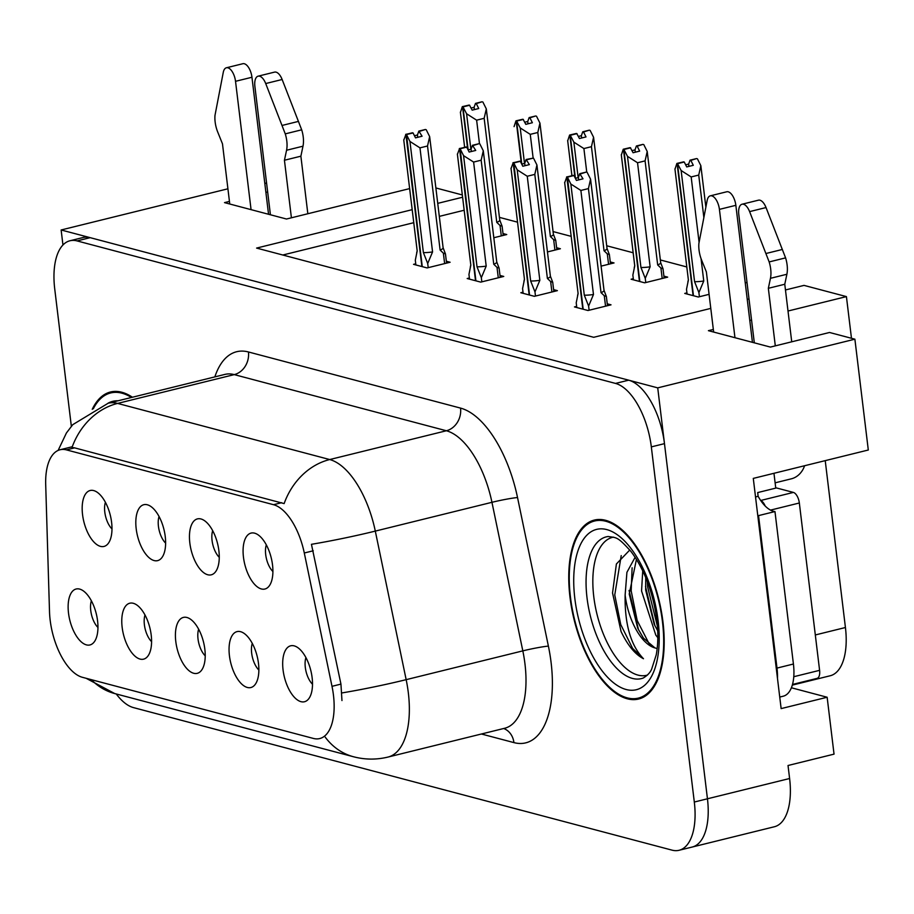 <?xml version="1.0" encoding="UTF-8"?>
<svg xmlns="http://www.w3.org/2000/svg" width="914" height="914" viewBox="0 0 914 914"><rect width="100%" height="100%" fill="white"/><g stroke="black" fill="none" stroke-linecap="round" stroke-linejoin="round"><path stroke-width="1.37" d="M198.646 629.186A17.286 8.169 -103.9 0 0 198.03 639.023A17.286 8.169 -103.9 0 0 205.227 655.852M204.839 649.226A28.802 13.607 -103.9 0 0 188.033 617.853A28.802 13.607 -103.9 0 0 175.796 641.537A28.802 13.607 -103.9 0 0 186.387 668.1A28.802 13.607 -103.9 0 0 201.103 670.807A28.802 13.607 -103.9 0 0 204.839 649.226M159.047 516.467A17.286 8.169 -103.9 0 0 158.43 526.304A17.286 8.169 -103.9 0 0 165.628 543.133M165.24 536.518A28.802 13.607 -103.9 0 0 148.434 505.145A28.802 13.607 -103.9 0 0 136.197 528.829A28.802 13.607 -103.9 0 0 146.788 555.381A28.802 13.607 -103.9 0 0 161.504 558.1A28.802 13.607 -103.9 0 0 165.24 536.518M145.006 614.985A17.286 8.169 -103.9 0 0 144.401 624.822A17.286 8.169 -103.9 0 0 151.587 641.651M151.198 635.036A28.802 13.607 -103.9 0 0 134.392 603.663A28.802 13.607 -103.9 0 0 122.156 627.347A28.802 13.607 -103.9 0 0 132.747 653.898A28.802 13.607 -103.9 0 0 147.474 656.618A28.802 13.607 -103.9 0 0 151.198 635.036M91.366 600.795A17.286 8.169 -103.9 0 0 90.76 610.632A17.286 8.169 -103.9 0 0 97.947 627.461M97.57 620.835A28.802 13.607 -103.9 0 0 80.763 589.461A28.802 13.607 -103.9 0 0 68.516 613.145A28.802 13.607 -103.9 0 0 79.118 639.709A28.802 13.607 -103.9 0 0 93.834 642.416A28.802 13.607 -103.9 0 0 97.57 620.835M252.275 643.376A17.286 8.169 -103.9 0 0 251.67 653.213A17.286 8.169 -103.9 0 0 258.868 670.042M258.479 663.415A28.802 13.607 -103.9 0 0 241.673 632.054A28.802 13.607 -103.9 0 0 229.437 655.738A28.802 13.607 -103.9 0 0 240.028 682.29A28.802 13.607 -103.9 0 0 254.743 685.009A28.802 13.607 -103.9 0 0 258.479 663.415M305.916 657.577A17.286 8.169 -103.9 0 0 305.31 667.414A17.286 8.169 -103.9 0 0 312.497 684.232M312.12 677.617A28.802 13.607 -103.9 0 0 295.302 646.244A28.802 13.607 -103.9 0 0 283.066 669.928A28.802 13.607 -103.9 0 0 293.657 696.491A28.802 13.607 -103.9 0 0 308.384 699.199A28.802 13.607 -103.9 0 0 312.12 677.617M266.317 544.858A17.286 8.169 -103.9 0 0 265.711 554.695A17.286 8.169 -103.9 0 0 272.898 571.524M272.521 564.909A28.802 13.607 -103.9 0 0 255.703 533.536A28.802 13.607 -103.9 0 0 243.467 557.22A28.802 13.607 -103.9 0 0 254.058 583.772A28.802 13.607 -103.9 0 0 268.785 586.491A28.802 13.607 -103.9 0 0 272.521 564.909M212.676 530.668A17.286 8.169 -103.9 0 0 212.071 540.505A17.286 8.169 -103.9 0 0 219.269 557.334M218.88 550.708A28.802 13.607 -103.9 0 0 202.074 519.335A28.802 13.607 -103.9 0 0 189.838 543.019A28.802 13.607 -103.9 0 0 200.429 569.582A28.802 13.607 -103.9 0 0 215.144 572.29A28.802 13.607 -103.9 0 0 218.88 550.708M105.407 502.277A17.286 8.169 -103.9 0 0 104.802 512.114A17.286 8.169 -103.9 0 0 111.988 528.943M111.599 522.317A28.802 13.607 -103.9 0 0 94.793 490.944A28.802 13.607 -103.9 0 0 82.557 514.628A28.802 13.607 -103.9 0 0 93.148 541.191A28.802 13.607 -103.9 0 0 107.875 543.899A28.802 13.607 -103.9 0 0 111.599 522.317M333.45 695.143A51.847 24.507 -103.9 0 0 331.999 686.323L304.293 552.993A51.847 24.507 -103.9 0 0 273.526 504.699L66.425 449.882A51.847 24.507 -103.9 0 0 60.073 449.757A51.847 24.507 -103.9 0 0 45.7 484.557L49.505 611.557A51.847 24.507 -103.9 0 0 82.374 677.297L313.376 738.432A51.847 24.507 -103.9 0 0 319.729 738.558A51.847 24.507 -103.9 0 0 333.45 695.143M791.387 687.774L827.147 697.245L834.036 754.141L788.028 765.498L789.605 778.511A57.605 27.226 -103.9 0 1 774.364 826.759L692.218 847.038A57.605 27.226 -103.9 0 0 707.447 798.79L657.726 387.867L61.135 229.974L62.952 245.009M827.147 697.245L781.139 708.601L753.285 478.399L868.3 450.008L854.887 339.185L657.726 387.867M227.917 188.798L61.135 229.974M264.763 183.006L266.637 183.508M713.343 329.463L708.407 330.674L770.376 347.08L829.524 332.479L854.887 339.185M785.457 289.967L804.023 285.385L846.421 296.604L788.005 311.023M751.559 320.026L749.788 320.46M412.191 209.672L256.594 248.082L593.712 337.3L710.795 308.395M747.241 299.404L749.012 298.969M462.598 197.23L437.737 203.365M435.864 187.953L462.324 194.956M229.448 201.4L224.513 202.622L286.482 219.017L409.643 188.604M267.665 191.963L265.894 192.397M825.228 460.645L845.427 627.518A57.605 27.226 76.1 0 1 830.186 675.766L792.312 685.112M747.069 282.906L745.184 282.415M686.802 266.957L660.342 259.953M633.162 252.767L606.702 245.763M571.181 236.36L553.073 231.573M517.541 222.171L499.432 217.372M851.471 338.283L846.421 296.604M464.175 210.243L439.314 216.378M413.768 222.685L282.792 255.017M547.452 251.933L560.396 248.745L556.637 247.74M601.092 266.134L614.037 262.935L610.266 261.941M633.299 278.679L631.117 279.227L644.667 282.814L667.666 277.136L663.907 276.131M686.94 292.88L684.746 293.417L698.307 297.004L709.093 294.342M493.811 237.743L506.756 234.544L502.997 233.55M469.385 277.993L467.191 278.53L480.741 282.118L503.751 276.439L499.981 275.445M523.014 292.194L520.831 292.731L534.382 296.319L557.38 290.641L553.621 289.647M576.654 306.384L574.46 306.921L588.022 310.509L611.02 304.83L607.262 303.836M415.744 263.803L413.551 264.34L427.112 267.928L450.111 262.249L446.352 261.255M662.947 621.851A92.177 43.552 -103.9 0 0 594.374 520.066A92.177 43.552 -103.9 0 0 569.993 597.253A92.177 43.552 -103.9 0 0 638.566 699.039A92.177 43.552 -103.9 0 0 662.947 621.851M132.416 397.236A92.177 43.552 -103.9 0 0 110.48 392.003A92.177 43.552 -103.9 0 0 92.245 409.312M66.425 449.882L74.617 447.86L72.012 447.46A67.213 57.342 -75.2 0 1 117.598 403.417L329.714 459.548A76.81 36.297 76.1 0 1 375.3 531.103A67.213 4.65 168.3 0 1 311.446 544.31L340.945 684.106L341.962 700.558M116.249 693.966A57.605 27.226 -103.9 0 0 133.513 707.619L672.007 850.134A57.605 27.226 -103.9 0 0 679.068 850.283L692.218 847.038A57.605 27.226 -103.9 0 0 707.447 798.79L664.478 443.644A57.605 27.226 -103.9 0 0 628.672 380.178L90.178 237.663A57.605 27.226 -103.9 0 0 83.117 237.514L69.978 240.759A57.605 27.226 -103.9 0 0 54.737 289.007L71.349 426.312M74.617 447.86L284.128 503.603A67.213 57.342 104.8 0 1 329.714 459.548L446.375 430.757L234.258 374.614A76.81 36.297 -103.9 0 0 224.844 374.42L108.183 403.223A76.81 36.297 76.1 0 1 117.598 403.417L234.258 374.614A19.205 16.383 104.8 0 0 248.437 351.97L460.553 408.101A96.016 45.369 76.1 0 1 517.53 497.547L548.389 646.107A96.016 45.369 76.1 0 1 513.919 742.602L481.415 733.999M679.068 850.283A57.605 27.226 -103.9 0 0 694.309 802.035L651.328 446.889A57.605 27.226 -103.9 0 0 615.533 383.423L77.027 240.908A57.605 27.226 -103.9 0 0 69.978 240.759M428.209 267.653L427.706 263.506L423.388 252.607L409.94 141.453L406.49 134.564L413.059 132.941L415.516 137.854L422.085 136.232L418.841 131.102L417.447 135.009L417.721 137.317M421.891 266.545L405.896 134.404L403.782 140.15M415.881 264.957L415.31 260.216L417.184 250.962L403.737 139.819M427.706 263.506L432.562 251.921L419.972 147.862L427.524 146L440.114 250.059L443.37 253.178L445.426 253.852L443.107 247.74L429.717 137.1M418.841 131.102L425.41 129.48L419.629 131.319M440.114 250.059A13.059 2.879 -6.9 0 0 443.107 247.785L429.649 136.586L426.198 129.697M406.49 134.564L422.268 266.648M414.465 135.74L417.447 135.009M403.76 139.979L417.184 250.916A13.059 2.879 -6.9 0 0 417.184 250.916A13.059 2.879 -6.9 0 0 417.184 250.962M412.488 132.976L405.69 134.347M419.972 147.862L409.94 141.453M429.649 136.586L427.524 146M423.388 252.607A13.059 2.879 -6.9 0 0 432.562 251.921M406.284 134.507L413.059 132.941M412.465 132.781L405.896 134.404M470.881 149.245L466.586 113.759L462.93 106.801L468.151 149.919M462.93 106.801L469.499 105.179L472.172 110.148L478.742 108.526L476.274 103.613L482.055 101.774L475.486 103.396L474.092 107.304L474.366 109.611M463.135 106.858L469.705 105.236M462.335 106.641L469.111 105.076L462.335 106.641L460.428 112.445M467.671 149.085L462.541 106.698M479.484 143.795L476.628 120.168L466.586 113.759M499.752 220.08L486.305 108.892L484.169 118.306L496.77 222.353A13.059 2.879 173.1 0 0 499.752 220.08A13.059 2.879 173.1 0 0 499.752 220.034L502.072 226.146L500.027 225.484L501.283 235.892M496.77 222.353L500.027 225.484M499.752 220.034L486.362 109.394M476.628 120.168L484.169 118.306M486.305 108.892L482.855 101.991M476.274 103.613L475.486 103.396M471.11 108.035L474.092 107.304M460.382 112.114L464.632 147.234L460.405 112.273M481.838 281.855L481.335 277.696L477.017 266.797L463.569 155.654L460.119 148.754L466.7 147.131L469.156 152.055L475.726 150.433L472.469 145.303L471.076 149.199L471.361 151.507M475.52 280.735L459.536 148.594L457.411 154.34M469.522 279.147L468.951 274.417L470.824 265.163L457.377 154.009M481.335 277.696L486.202 266.111L473.612 162.064L481.164 160.201L493.754 264.249L497.01 267.379L499.067 268.042L496.736 261.93L483.346 151.29M472.469 145.303L479.05 143.681L473.269 145.509M493.754 264.249A13.059 2.879 -6.9 0 0 496.748 261.975L483.289 150.787L479.839 143.886M460.119 148.754L475.908 280.838M468.094 149.93L471.076 149.199M466.129 147.165L459.331 148.548M473.612 162.064L463.569 155.654M483.289 150.787L481.164 160.201M477.017 266.797A13.059 2.879 -6.9 0 0 486.202 266.111M459.913 148.696L466.7 147.131M466.106 146.971L459.536 148.594M535.478 296.045L534.976 291.886L530.657 280.998L517.21 169.844L513.759 162.943L520.329 161.321L522.797 166.245L529.366 164.623L526.11 159.493L524.716 163.389L525.002 165.697M529.16 294.936L513.165 162.795L511.052 168.53M523.162 293.348L522.58 288.607L524.465 279.353L511.017 168.21M534.976 291.886L539.843 280.312L527.252 176.253L534.804 174.391L547.395 278.45L550.651 281.569L552.696 282.243L550.377 276.131L536.986 165.491M526.11 159.493L533.479 158.076L526.898 159.699M547.395 278.45A13.059 2.879 -6.9 0 0 550.388 276.165L536.929 164.977L533.479 158.076M513.759 162.943L529.549 295.039M521.734 164.132L524.716 163.389M511.029 168.37L524.453 279.307A13.059 2.879 -6.9 0 0 524.453 279.307A13.059 2.879 -6.9 0 0 524.465 279.353M519.769 161.367L512.971 162.738M527.252 176.253L517.21 169.844M536.929 164.977L534.804 174.391M530.657 280.998A13.059 2.879 -6.9 0 0 539.843 280.312M513.554 162.898L520.329 161.321M519.746 161.172L513.165 162.795M589.119 310.246L588.616 306.087L584.297 295.188L570.85 184.045L567.4 177.145L573.969 175.522L576.426 180.446L583.006 178.824L579.75 173.683L578.356 177.59L578.631 179.898M582.801 309.126L566.806 176.985L564.692 182.731M576.791 307.538L576.22 302.808L578.105 293.543L564.646 182.4M588.616 306.087L593.472 294.502L580.881 190.455L588.433 188.592L601.024 292.64L604.291 295.77L606.336 296.433L604.017 290.321L590.627 179.681M579.75 173.683L586.32 172.06L580.539 173.9M601.024 292.64A13.059 2.879 -6.9 0 0 604.017 290.366L590.558 179.178L587.108 172.278M567.4 177.145L583.189 309.229M575.374 178.321L578.356 177.59M573.398 175.557L566.6 176.939M580.881 190.455L570.85 184.045M590.558 179.178L588.433 188.592M584.297 295.188A13.059 2.879 -6.9 0 0 593.472 294.502M567.194 177.088L573.969 175.522M573.375 175.362L566.806 176.985M524.51 163.446L520.226 127.949L516.57 120.991L521.791 164.12M516.57 120.991L523.139 119.368L525.801 124.35L532.371 122.727L529.914 117.803L535.695 115.975L529.126 117.598L527.732 121.493L528.006 123.801M516.776 121.048L523.345 119.426M515.976 120.842L522.751 119.266L515.976 120.842L514.068 126.635M521.311 163.286L516.182 120.899M533.125 157.985L530.257 134.358L520.226 127.949M553.393 234.27L539.934 123.082L537.809 132.496L550.399 236.543A13.059 2.879 173.1 0 0 553.393 234.27A13.059 2.879 173.1 0 0 553.393 234.224L555.712 240.336L553.667 239.674L554.924 250.093M550.399 236.543L553.667 239.674M553.393 234.224L540.003 123.596M530.257 134.358L537.809 132.496M539.934 123.082L536.484 116.181M529.914 117.803L529.126 117.598M524.75 122.236L527.732 121.493M578.151 177.636L573.855 142.138L570.21 135.192L575.42 178.31M570.21 135.192L576.78 133.57L579.442 138.54L586.011 136.917L583.555 132.004L589.336 130.165L582.755 131.787L581.361 135.695L581.647 138.003M570.405 135.249L576.985 133.627M569.616 135.032L576.391 133.467L569.616 135.032L567.697 140.836M574.952 177.476L569.822 135.089M586.754 172.186L583.897 148.559L573.855 142.138M607.033 248.471L593.574 137.271L591.449 146.686L604.04 250.744A13.059 2.879 173.1 0 0 607.033 248.471A13.059 2.879 173.1 0 0 607.022 248.425L609.352 254.538L607.296 253.875L608.564 264.283M604.04 250.744L607.296 253.875M607.022 248.425L593.632 137.786M583.897 148.559L591.449 146.686M593.574 137.271L590.124 130.382M583.555 132.004L582.755 131.787M578.379 136.426L581.361 135.695M567.663 140.505L571.913 175.625L567.674 140.665M645.764 282.54L645.261 278.382L640.942 267.482L627.495 156.34L623.839 149.382L639.834 281.535M623.839 149.382L630.409 147.76L633.082 152.741L639.651 151.118L637.195 146.194L642.965 144.366L636.395 145.989L635.001 149.885L635.287 152.192M624.045 149.439L630.614 147.817M623.257 149.233L630.032 147.657L623.257 149.233L621.337 155.026M639.446 281.432L623.451 149.279M645.261 278.382L650.128 266.808L637.538 162.749L627.495 156.34M640.942 267.482A13.059 2.879 -6.9 0 0 650.128 266.808M660.673 262.661L647.215 151.473L645.09 160.887L657.68 264.934A13.059 2.879 173.1 0 0 660.673 262.661A13.059 2.879 173.1 0 0 660.662 262.615L662.981 268.727L660.936 268.065L662.193 278.484M657.68 264.934L660.936 268.065M660.662 262.615L647.272 151.975M637.538 162.749L645.09 160.887M647.215 151.473L643.764 144.572M637.195 146.194L636.395 145.989M632.02 150.627L635.001 149.885M621.303 154.695L634.75 265.848A13.059 2.879 173.1 0 1 634.739 265.803A13.059 2.879 173.1 0 1 634.739 265.757M634.75 265.848L632.865 275.103L633.448 279.844M699.404 296.73L698.902 292.583L694.583 281.683L681.136 170.53L677.48 163.583L693.475 295.725M677.48 163.583L684.255 162.018L686.711 166.931L693.292 165.308L690.824 160.396L696.605 158.556L690.036 160.178L688.642 164.086L688.916 166.394M677.685 163.64L684.255 162.018M676.886 163.423L683.661 161.858L676.886 163.423L674.978 169.227M693.086 295.622L677.091 163.48M698.902 292.583L703.757 280.998L701.049 258.605M694.583 281.683A13.059 2.879 -6.9 0 0 703.757 280.998M699.084 242.336L691.167 176.939L681.136 170.53M691.167 176.939L698.719 175.077L700.844 165.663L705.859 207.09L700.912 166.177M698.719 175.077L703.849 217.418M700.844 165.663L697.393 158.773M690.824 160.396L690.036 160.178M685.66 164.817L688.642 164.086M674.932 168.896L688.391 280.038A13.059 2.879 173.1 0 1 688.379 279.992A13.059 2.879 173.1 0 1 688.379 279.947L674.955 169.056M688.391 280.038L686.505 289.292L687.077 294.034M770.456 278.313L786.885 274.257L784.772 284.254L768.343 288.31L770.456 278.313A19.205 9.071 -103.9 0 0 769.154 261.93L749.606 211.614A12.259 5.792 76.1 0 0 742.031 204.233A12.259 5.792 76.1 0 0 738.786 214.504L754.313 342.83M755.524 496.942L758.129 496.302L757.683 492.577L775.758 488.122L773.964 473.303M777.483 678.314A38.411 18.154 -103.9 0 0 776.991 668.088L758.54 515.61A38.411 18.154 76.1 0 1 757.775 515.496M779.745 697.062L783.264 696.194A38.411 18.154 -103.9 0 0 793.421 664.021L774.969 511.554L758.54 515.61M758.129 496.302A38.411 18.154 -103.9 0 0 774.969 511.554M775.118 482.832L791.387 478.81A19.205 16.383 -75.2 0 0 804.583 465.74M734.959 337.7L719.421 209.375A12.259 5.792 76.1 0 0 710.304 195.836A12.259 5.792 76.1 0 0 707.173 200.383L698.902 243.341A19.205 9.071 -103.9 0 0 701.609 260.09L706.373 271.904L713.651 332.068M719.421 209.375L735.85 205.319A12.259 5.792 -103.9 0 0 726.733 191.78L710.304 195.836M735.85 205.319L752.439 342.327M784.772 284.254L791.73 341.802M775.301 345.858L768.343 288.31M786.885 274.257A19.205 9.071 -103.9 0 0 785.583 257.874L766.035 207.558A12.259 5.792 -103.9 0 0 758.46 200.177L742.031 204.233M785.583 257.874L769.154 261.93M782.395 249.453L765.966 253.509M286.562 150.25L302.991 146.194L300.877 156.191L284.437 160.247L286.562 150.25A19.205 9.071 -103.9 0 0 285.259 133.867L265.711 83.551A12.259 5.792 76.1 0 0 258.136 76.17A12.259 5.792 76.1 0 0 254.892 86.442L270.418 214.767M251.064 209.637L235.526 81.312A12.259 5.792 76.1 0 0 226.409 67.773A12.259 5.792 76.1 0 0 223.279 72.32L215.007 115.278A19.205 9.071 -103.9 0 0 217.715 132.027L222.479 143.841L229.757 204.005M235.526 81.312L251.956 77.256A12.259 5.792 -103.9 0 0 242.838 63.717L226.409 67.773M251.956 77.256L268.545 214.264M300.877 156.191L307.835 213.739M291.406 217.795L284.437 160.247M302.991 146.194A19.205 9.071 -103.9 0 0 301.689 129.811L282.14 79.495A12.259 5.792 -103.9 0 0 274.566 72.115L258.136 76.17M301.689 129.811L285.259 133.867M298.501 121.391L282.072 125.447M647.535 675.046A71.052 33.578 76.1 0 1 593.792 596.831A71.052 33.578 76.1 0 1 613.488 537.135M629.792 549.988L616.39 563.995L612.54 593.003L621.052 631.483C627.621 645.273 635.093 654.355 643.479 658.731C630.763 645.501 624.639 624.273 625.13 595.037L626.924 572.313L635.127 557.277M662.456 621.726A91.217 43.107 76.1 0 1 638.326 698.113A91.217 43.107 76.1 0 1 570.485 597.379A91.217 43.107 76.1 0 1 594.603 520.991A91.217 43.107 76.1 0 1 662.456 621.726M657.817 637.698L655.795 635.116L641.559 590.981L642.736 570.85M657.703 630.82L654.196 624.251L645.661 589.964L645.73 577.545M625.13 595.037A48.008 22.69 -103.9 0 0 654.961 647.923L643.467 638.155L637.755 628.306L629.232 594.02L636.452 559.334M792.495 684.449L817.059 678.382A9.597 4.536 -103.9 0 0 819.595 670.339L799.339 502.997A9.597 4.536 -103.9 0 0 793.375 492.418L775.712 487.745M765.144 505.979A9.597 4.536 -103.9 0 0 760.779 500.609M654.961 647.923L657.166 648.563M643.479 658.731L632.659 648.46L620.743 624.57L614.756 594.911L621.223 555.586M650.174 645.81L637.184 620.515L631.186 590.855L632.111 567.765M657.429 626.284L647.615 586.799L647.329 581.544M621.052 631.483L612.529 592.855M638.543 629.94L629.061 590.455M654.972 625.884L645.49 586.4M93.308 408.764A91.217 43.107 76.1 0 1 110.708 392.94A91.217 43.107 76.1 0 1 131.445 397.476M331.999 686.323L340.945 684.106M789.605 778.511L694.309 802.035M845.427 627.518L815.311 634.956M304.293 552.993L313.251 550.788M273.526 504.699L281.718 502.677M517.53 497.547A19.205 1.325 -11.7 0 0 491.949 502.312L375.3 531.103L406.159 679.662A76.81 36.297 76.1 0 1 408.318 692.732A76.81 36.297 76.1 0 1 387.993 757.066L504.654 728.264A76.81 36.297 -103.9 0 0 524.967 663.941A76.81 36.297 -103.9 0 0 522.819 650.871L491.949 502.312A76.81 36.297 -103.9 0 0 446.375 430.757A19.205 16.383 104.8 0 0 460.553 408.101M341.973 692.926A67.213 4.65 168.3 0 0 406.159 679.662L522.819 650.871A19.205 1.325 -11.7 0 1 548.389 646.107M91.297 679.65A67.213 57.342 104.8 0 0 114.764 693.577L353.512 756.758A67.213 57.342 -75.2 0 1 325.27 737.198M214.847 376.888A96.016 45.369 76.1 0 1 248.437 351.97M651.328 446.889L664.478 443.644M615.533 383.423L628.672 380.178M77.027 240.908L90.178 237.663M513.919 742.602A19.205 16.383 104.8 0 0 503.683 728.504M443.37 253.178L444.638 263.598M497.01 267.379L498.279 277.799M550.651 281.569L551.907 291.989M604.291 295.77L605.548 306.19M793.421 664.021L776.991 668.088M749.606 211.614L766.035 207.558M265.711 83.551L282.14 79.495M587.039 597.985A73.017 34.504 76.1 0 1 608.198 536.495C616.721 537.98 617.053 535.992 631.117 551.656C644.336 569.331 652.893 592.009 656.789 619.692C658.331 633.071 658.137 644.793 656.218 654.892L651.716 668.934C650.391 672.407 647.546 675.446 643.159 678.062A73.017 34.504 76.1 0 1 587.039 597.985M658.103 620.572A82.568 39.016 76.1 0 1 626.147 689.51A82.568 39.016 76.1 0 1 574.837 598.533A82.568 39.016 76.1 0 1 606.793 529.594A82.568 39.016 76.1 0 1 658.103 620.572M793.375 492.418L760.688 500.484M799.339 502.997L770.513 510.115M819.595 670.339L793.775 676.714M107.909 403.291A82.568 39.016 76.1 0 1 118.009 400.789M60.073 449.757L72.275 446.74M86.076 678.268L114.764 693.577M58.13 450.419L66.414 432.985L72.766 424.656L108.183 403.223M353.512 756.758C364.96 759.751 376.454 759.854 387.993 757.066M445.449 253.852L446.569 263.118M417.172 250.802L416.67 252.858M502.094 226.146L503.226 235.424M499.09 268.042L500.209 277.319M470.824 265.117L457.388 154.18M470.801 264.991L470.299 267.059M552.719 282.232L553.85 291.509M524.442 279.193L523.939 281.249M606.359 296.433L607.479 305.71M578.094 293.508L564.669 182.572M578.082 293.383L577.579 295.451M555.735 240.336L556.855 249.613M609.375 254.538L610.495 263.815M663.016 268.727L664.135 278.005M634.739 265.803L621.314 154.866M634.727 265.677L634.225 267.745M688.368 279.878L687.865 281.946M638.326 698.113L644.416 696.605M594.603 520.991L600.692 519.495M110.708 392.94L116.798 391.432"/></g></svg>
